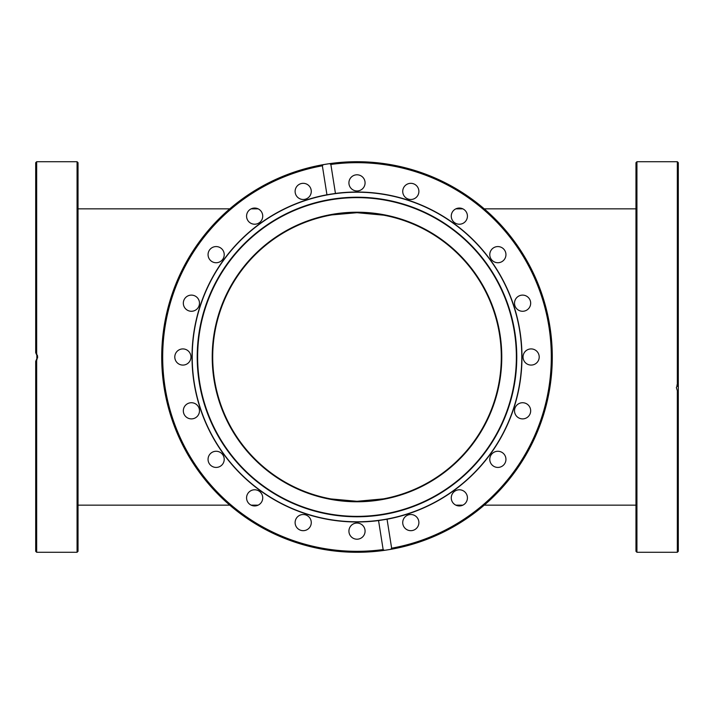 <?xml version="1.0" encoding="UTF-8"?>
<svg xmlns="http://www.w3.org/2000/svg" width="714" height="714" viewBox="0 0 714 714"><rect width="100%" height="100%" fill="white"/><g stroke="black" fill="none" stroke-linecap="round" stroke-linejoin="round"><path stroke-width="1.07" d="M383.356 498.872L357 501.299A144.299 144.299 0 0 1 212.701 357A144.299 144.299 0 0 1 357 212.701A144.299 144.299 0 0 1 501.299 357A144.299 144.299 0 0 1 357 501.299L331.019 498.934M78.031 551.315L78.031 162.685L77.067 161.721L77.067 552.279L78.031 551.315M36.78 360.008L36.164 360.838M35.7 193.11L35.7 206.614M35.7 209.943L35.7 240.422M35.7 241.957L35.7 269.874M35.7 286.028L35.7 321.684M35.7 337.847L35.7 352.698L37.628 356.964L35.7 361.302L37.039 359.526M37.503 358.187L37.61 357.339M37.574 356.224L37.36 355.286M36.78 353.992L35.968 352.957M35.7 361.302L35.7 551.315L36.664 552.279L36.664 360.186M35.7 427.972L35.7 442.582M35.7 475.372L35.7 488.197M35.7 504.057L35.7 509.644M36.851 354.117L36.851 359.874M36.664 353.814L36.664 161.721L35.7 162.685L35.7 352.698M677.149 385.649L677.149 384.703M357 212.219A144.781 144.781 0 0 1 482.378 429.391A144.781 144.781 0 0 1 231.622 429.391A144.781 144.781 0 0 1 357 212.219M192.218 357A164.782 164.782 0 0 1 439.396 214.289A164.782 164.782 0 0 1 439.396 499.711A164.782 164.782 0 0 1 192.218 357M197.635 357A159.365 159.365 0 0 0 436.682 495.016A159.365 159.365 0 0 0 436.682 218.984A159.365 159.365 0 0 0 197.635 357M197.216 357A159.784 159.784 0 0 1 436.888 218.627A159.784 159.784 0 0 1 436.888 495.373A159.784 159.784 0 0 1 197.216 357M331.412 194.021A164.979 164.979 0 0 0 331.189 194.056A164.979 164.979 0 0 0 330.528 194.154M327.307 194.717A164.979 164.979 0 0 0 326.95 194.779L322.362 165.791L323.308 164.648L329.609 163.649L330.859 164.443L335.446 193.432A164.979 164.979 0 0 1 519.944 331.189A164.979 164.979 0 0 1 387.05 519.221L391.638 548.209L390.692 549.352L384.391 550.351L383.141 549.557L378.554 520.568L387.05 519.221M378.554 520.568A164.979 164.979 0 0 1 194.056 382.811A164.979 164.979 0 0 1 326.95 194.779L335.446 193.432M526.263 310.394A8.077 8.077 0 0 1 514.526 302.772A8.077 8.077 0 0 1 526.994 296.417A8.077 8.077 0 0 1 526.263 310.394M503.575 260.369A8.077 8.077 0 0 1 490.063 256.745A8.077 8.077 0 0 1 499.952 246.848A8.077 8.077 0 0 1 503.575 260.369M466.545 219.805A8.077 8.077 0 0 1 452.569 220.537A8.077 8.077 0 0 1 458.924 208.069A8.077 8.077 0 0 1 466.545 219.805M418.788 192.664A8.077 8.077 0 0 1 405.722 197.68A8.077 8.077 0 0 1 407.908 183.864A8.077 8.077 0 0 1 418.788 192.664M364.979 181.615A8.077 8.077 0 0 1 354.108 190.424A8.077 8.077 0 0 1 351.913 176.599A8.077 8.077 0 0 1 364.979 181.615M403.606 526.263A8.077 8.077 0 0 1 411.228 514.526A8.077 8.077 0 0 1 417.583 526.994A8.077 8.077 0 0 1 403.606 526.263M453.631 503.575A8.077 8.077 0 0 1 457.255 490.063A8.077 8.077 0 0 1 467.152 499.952A8.077 8.077 0 0 1 453.631 503.575M494.195 466.545A8.077 8.077 0 0 1 493.463 452.569A8.077 8.077 0 0 1 505.931 458.924A8.077 8.077 0 0 1 494.195 466.545M521.336 418.788A8.077 8.077 0 0 1 516.32 405.722A8.077 8.077 0 0 1 530.136 407.908A8.077 8.077 0 0 1 521.336 418.788M532.385 364.979A8.077 8.077 0 0 1 523.576 354.108A8.077 8.077 0 0 1 537.401 351.913A8.077 8.077 0 0 1 532.385 364.979M349.021 532.385A8.077 8.077 0 0 1 359.892 523.576A8.077 8.077 0 0 1 362.087 537.401A8.077 8.077 0 0 1 349.021 532.385M295.212 521.336A8.077 8.077 0 0 1 308.278 516.32A8.077 8.077 0 0 1 306.092 530.136A8.077 8.077 0 0 1 295.212 521.336M247.455 494.195A8.077 8.077 0 0 1 261.431 493.463A8.077 8.077 0 0 1 255.077 505.931A8.077 8.077 0 0 1 247.455 494.195M210.425 453.631A8.077 8.077 0 0 1 223.937 457.255A8.077 8.077 0 0 1 214.048 467.152A8.077 8.077 0 0 1 210.425 453.631M187.737 403.606A8.077 8.077 0 0 1 199.474 411.228A8.077 8.077 0 0 1 187.006 417.583A8.077 8.077 0 0 1 187.737 403.606M181.615 349.021A8.077 8.077 0 0 1 190.424 359.892A8.077 8.077 0 0 1 176.599 362.087A8.077 8.077 0 0 1 181.615 349.021M192.664 295.212A8.077 8.077 0 0 1 197.68 308.278A8.077 8.077 0 0 1 183.864 306.092A8.077 8.077 0 0 1 192.664 295.212M219.805 247.455A8.077 8.077 0 0 1 220.537 261.431A8.077 8.077 0 0 1 208.069 255.077A8.077 8.077 0 0 1 219.805 247.455M260.369 210.425A8.077 8.077 0 0 1 256.745 223.937A8.077 8.077 0 0 1 246.848 214.048A8.077 8.077 0 0 1 260.369 210.425M310.394 187.737A8.077 8.077 0 0 1 302.772 199.474A8.077 8.077 0 0 1 296.417 187.006A8.077 8.077 0 0 1 310.394 187.737M390.692 549.352A195.279 195.279 0 0 0 549.878 326.45A195.279 195.279 0 0 0 329.609 163.649A195.279 195.279 0 0 1 550.324 329.457A195.279 195.279 0 0 1 384.694 550.307A195.279 195.279 0 0 0 550.324 329.457A195.279 195.279 0 0 0 329.609 163.649A195.279 195.279 0 0 1 549.878 326.45A195.279 195.279 0 0 1 390.692 549.352M323.308 164.648A195.279 195.279 0 0 0 164.122 387.55A195.279 195.279 0 0 0 384.391 550.351A195.279 195.279 0 0 1 163.881 385.971A195.279 195.279 0 0 1 329.306 163.693A195.279 195.279 0 0 0 163.881 385.971A195.279 195.279 0 0 0 384.391 550.351A195.279 195.279 0 0 1 164.122 387.55A195.279 195.279 0 0 1 323.308 164.648M678.3 383.141L678.3 391.638L677.336 390.692L676.372 387.55L678.3 383.141L678.3 162.685L677.336 161.721L677.336 384.391M676.899 385.176L678.3 387.05M677.336 390.692L677.336 552.279L678.3 551.315L678.3 391.638M677.336 552.279L636.933 552.279L636.933 161.721L635.969 162.685L635.969 183.32M635.969 195.074L635.969 208.06M635.969 221.849L635.969 311.179M635.969 311.277L635.969 349.021M635.969 365.077L635.969 494.195M635.969 514.517L635.969 521.336M635.969 530.681L635.969 539.195M635.969 505.94L635.969 511.876M635.969 162.685L635.969 551.315L636.933 552.279M330.859 164.443A194.315 194.315 0 0 1 548.923 326.601A194.315 194.315 0 0 1 391.638 548.209M383.141 549.557A194.315 194.315 0 0 1 165.077 387.399A194.315 194.315 0 0 1 322.362 165.791M331.867 214.905L357 212.701L383.596 215.173M78.031 505.146L229.765 505.146M251.149 505.146L258.165 505.146M455.835 505.146L462.851 505.146M484.235 505.146L635.969 505.146M78.031 208.854L229.765 208.854M251.149 208.854L258.165 208.854M455.835 208.854L462.851 208.854M484.235 208.854L635.969 208.854M77.067 161.721L36.664 161.721M77.067 552.279L36.664 552.279M677.336 161.721L636.933 161.721"/></g></svg>
